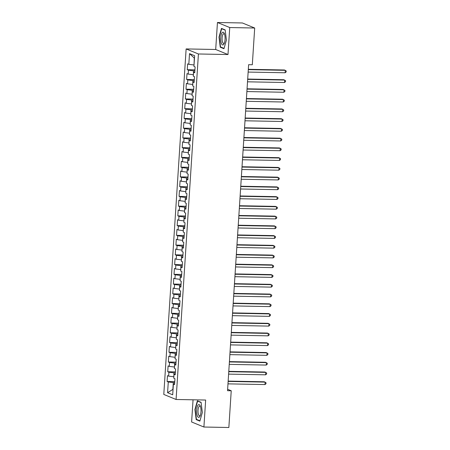 <?xml version="1.0" encoding="UTF-8"?>
<svg xmlns="http://www.w3.org/2000/svg" width="450" height="450" viewBox="0 0 450 450"><rect width="100%" height="100%" fill="white"/><g stroke="black" fill="none" stroke-linecap="round" stroke-linejoin="round"><path stroke-width="0.67" d="M193.05 399.803L191.616 421.982L203.906 427.027L228.853 427.5L231.232 390.769L227.627 389.284M186.131 48.932L163.789 394.436L176.079 399.482L198.422 53.977L186.131 48.932L215.702 49.489L227.993 54.534L229.736 27.546L217.451 22.5L215.702 49.489M217.451 22.5L242.398 22.973L254.689 28.018L229.736 27.546M194.468 58.208L189.512 53.623L188.82 64.339L187.639 63.855L187.262 69.699L188.438 70.183L188.19 74.081L187.009 73.597L186.632 79.442L187.808 79.926L187.56 83.824L186.379 83.34L186.002 89.19L187.178 89.674L186.93 93.566L185.749 93.082L185.372 98.933L186.547 99.416L186.3 103.314L185.119 102.831L184.742 108.675L185.917 109.159L185.67 113.057L184.489 112.573L184.112 118.418L185.287 118.901L185.04 122.799L183.859 122.316L183.482 128.16L184.657 128.644L184.41 132.542L183.229 132.058L182.852 137.903L184.028 138.386L183.78 142.284L182.599 141.801L182.222 147.651L183.398 148.134L183.144 152.032L181.969 151.543L181.592 157.393L182.768 157.877L182.514 161.775L181.339 161.291L180.962 167.136L182.138 167.619L181.884 171.518L180.709 171.034L180.332 176.878L181.507 177.362L181.254 181.26L180.079 180.776L179.702 186.621L180.877 187.104L180.624 191.002L179.449 190.519L179.072 196.363L180.248 196.852L179.994 200.745L178.819 200.261L178.442 206.111L179.618 206.595L179.364 210.493L178.189 210.009L177.812 215.854L178.987 216.338L178.734 220.236L177.559 219.752L177.182 225.596L178.357 226.08L178.104 229.978L176.929 229.494L176.552 235.339L177.727 235.822L177.474 239.721L176.299 239.237L175.922 245.081L177.097 245.565L176.844 249.463L175.669 248.979L175.292 254.829L176.468 255.313L176.214 259.206L175.039 258.722L174.662 264.572L175.838 265.056L175.584 268.954L174.409 268.47L174.032 274.314L175.208 274.798L174.954 278.696L173.779 278.213L173.396 284.057L174.578 284.541L174.324 288.439L173.149 287.955L172.766 293.799L173.947 294.283L173.694 298.181L172.519 297.697L172.136 303.542L173.317 304.026L173.064 307.924L171.889 307.44L171.506 313.29L172.688 313.774L172.434 317.672L171.259 317.183L170.876 323.032L172.058 323.516L171.804 327.414L170.629 326.931L170.246 332.775L171.428 333.259L171.174 337.157L169.999 336.673L169.616 342.517L170.797 343.001L170.544 346.899L169.369 346.416L168.986 352.26L170.167 352.744L169.914 356.642L168.739 356.158L168.356 362.002L169.537 362.492L169.284 366.384L168.109 365.901L167.726 371.751L168.907 372.234L168.654 376.132L167.479 375.649L167.096 381.493L174.757 381.639M189.512 53.623L194.625 55.721L193.933 66.437L195.114 66.921L194.732 72.771L193.556 72.287L193.303 76.185L194.484 76.669L194.102 82.513L192.926 82.029L192.673 85.927L193.849 86.411L193.472 92.256L192.296 91.772L192.043 95.67L193.219 96.154L192.842 101.998L191.666 101.514L191.413 105.413L192.589 105.896L192.212 111.741L191.036 111.257L190.783 115.155L191.959 115.639L191.582 121.489L190.406 121.005L190.153 124.897L191.329 125.381L190.952 131.231L189.776 130.748L189.523 134.646L190.699 135.129L190.322 140.974L189.146 140.49L188.893 144.388L190.069 144.872L189.692 150.716L188.516 150.232L188.263 154.131L189.439 154.614L189.062 160.459L187.886 159.975L187.633 163.873L188.809 164.357L188.432 170.201L187.256 169.718L187.003 173.616L188.179 174.099L187.802 179.949L186.626 179.466L186.373 183.358L187.549 183.847L187.172 189.692L185.996 189.208L185.743 193.106L186.919 193.59L186.542 199.434L185.366 198.951L185.113 202.849L186.289 203.333L185.912 209.177L184.736 208.693L184.483 212.591L185.659 213.075L185.282 218.919L184.101 218.436L183.853 222.334L185.029 222.817L184.652 228.667L183.471 228.178L183.223 232.076L184.399 232.56L184.022 238.41L182.841 237.926L182.593 241.824L183.769 242.308L183.392 248.153L182.211 247.669L181.963 251.567L183.139 252.051L182.762 257.895L181.581 257.411L181.333 261.309L182.509 261.793L182.132 267.637L180.951 267.154L180.703 271.052L181.879 271.536L181.502 277.38L180.321 276.896L180.073 280.794L181.249 281.278L180.872 287.128L179.691 286.644L179.443 290.537L180.619 291.021L180.242 296.871L179.061 296.387L178.813 300.285L179.989 300.769L179.612 306.613L178.431 306.129L178.183 310.027L179.359 310.511L178.982 316.356L177.801 315.872L177.553 319.77L178.729 320.254L178.352 326.098L177.171 325.614L176.923 329.512L178.099 329.996L177.722 335.846L176.541 335.357L176.293 339.255L177.469 339.739L177.092 345.589L175.911 345.105L175.657 348.998L176.839 349.487L176.462 355.331L175.281 354.848L175.028 358.746L176.209 359.229L175.832 365.074L174.651 364.59L174.398 368.488L175.579 368.972L175.202 374.816L174.021 374.332L173.768 378.231L174.949 378.714L174.572 384.559L173.391 384.075L172.699 394.796L167.586 392.692L168.278 381.977L167.096 381.493M254.689 28.018L252.315 64.749L248.619 64.682L227.537 390.696L231.232 390.769M173.863 376.751L173.931 372.848L175.326 372.876M168.654 376.132L173.678 376.746M168.907 372.234L173.931 372.848M173.391 384.075L174.617 383.833M174.493 367.003L174.561 363.105L175.956 363.133M169.284 366.384L174.308 367.003M169.537 362.492L174.561 363.105M174.021 374.332L175.247 374.085M175.129 357.261L175.191 353.363L176.586 353.385M169.914 356.642L174.943 357.261M170.167 352.744L175.191 353.363M174.651 364.59L175.877 364.343M175.759 347.518L175.821 343.62L177.216 343.642M170.544 346.899L175.573 347.512M170.797 343.001L175.821 343.62M175.281 354.848L176.507 354.6M176.389 337.776L176.451 333.872L177.846 333.9M171.174 337.157L176.203 337.77M171.428 333.259L176.451 333.872M175.911 345.105L177.137 344.858M177.019 328.033L177.081 324.129L178.476 324.157M171.804 327.414L176.833 328.027M172.058 323.516L177.081 324.129M176.541 335.357L177.767 335.115M177.649 318.291L177.711 314.387L179.106 314.415M172.434 317.672L177.463 318.285M172.688 313.774L177.711 314.387M177.171 325.614L178.397 325.367M178.279 308.543L178.341 304.644L179.736 304.673M173.064 307.924L178.093 308.543M173.317 304.026L178.341 304.644M177.801 315.872L179.027 315.624M178.909 298.8L178.971 294.902L180.366 294.924M173.694 298.181L178.723 298.8M173.947 294.283L178.971 294.902M178.431 306.129L179.657 305.882M179.539 289.058L179.601 285.159L180.996 285.182M174.324 288.439L179.353 289.052M174.578 284.541L179.601 285.159M179.061 296.387L180.287 296.139M180.169 279.315L180.231 275.411L181.626 275.439M174.954 278.696L179.983 279.309M175.208 274.798L180.231 275.411M179.691 286.644L180.917 286.397M180.799 269.572L180.861 265.669L182.256 265.697M175.584 268.954L180.613 269.567M175.838 265.056L180.861 265.669M180.321 276.896L181.547 276.654M181.429 259.824L181.491 255.926L182.886 255.954M176.214 259.206L181.243 259.824M176.468 255.313L181.491 255.926M180.951 267.154L182.177 266.906M182.059 250.082L182.121 246.184L183.516 246.206M176.844 249.463L181.873 250.082M177.097 245.565L182.121 246.184M181.581 257.411L182.807 257.164M182.689 240.339L182.751 236.441L184.146 236.464M177.474 239.721L182.503 240.339M177.727 235.822L182.751 236.441M182.211 247.669L183.437 247.421M183.319 230.597L183.386 226.693L184.776 226.721M178.104 229.978L183.133 230.591M178.357 226.08L183.386 226.693M182.841 237.926L184.067 237.679M183.949 220.854L184.016 216.951L185.406 216.979M178.734 220.236L183.763 220.849M178.987 216.338L184.016 216.951M183.471 228.178L184.697 227.936M184.579 211.112L184.646 207.208L186.036 207.236M179.364 210.493L184.393 211.106M179.618 206.595L184.646 207.208M184.101 218.436L185.327 218.188M185.209 201.364L185.276 197.466L186.666 197.494M179.994 200.745L185.023 201.364M180.248 196.852L185.276 197.466M184.736 208.693L185.963 208.446M185.839 191.621L185.906 187.723L187.296 187.746M180.624 191.002L185.653 191.621M180.877 187.104L185.906 187.723M185.366 198.951L186.593 198.703M186.469 181.879L186.536 177.981L187.926 178.003M181.254 181.26L186.283 181.873M181.507 177.362L186.536 177.981M185.996 189.208L187.222 188.961M187.099 172.136L187.166 168.232L188.561 168.261M181.884 171.518L186.913 172.131M182.138 167.619L187.166 168.232M186.626 179.466L187.852 179.218M187.729 162.394L187.796 158.49L189.191 158.518M182.514 161.775L187.543 162.388M182.768 157.877L187.796 158.49M187.256 169.718L188.482 169.476M188.359 152.651L188.426 148.748L189.821 148.776M183.144 152.032L188.173 152.646M183.398 148.134L188.426 148.748M187.886 159.975L189.112 159.727M188.989 142.903L189.056 139.005L190.451 139.033M183.78 142.284L188.803 142.903M184.028 138.386L189.056 139.005M188.516 150.232L189.743 149.985M189.619 133.161L189.686 129.263L191.081 129.285M184.41 132.542L189.433 133.161M184.657 128.644L189.686 129.263M189.146 140.49L190.373 140.243M190.249 123.418L190.316 119.52L191.711 119.543M185.04 122.799L190.063 123.413M185.287 118.901L190.316 119.52M189.776 130.748L191.002 130.5M190.879 113.676L190.946 109.772L192.341 109.8M185.67 113.057L190.693 113.67M185.917 109.159L190.946 109.772M190.406 121.005L191.632 120.758M191.509 103.933L191.576 100.029L192.971 100.058M186.3 103.314L191.323 103.927M186.547 99.416L191.576 100.029M191.036 111.257L192.263 111.015M192.139 94.185L192.206 90.287L193.601 90.315M186.93 93.566L191.953 94.185M187.178 89.674L192.206 90.287M191.666 101.514L192.893 101.267M192.769 84.442L192.836 80.544L194.231 80.567M187.56 83.824L192.583 84.442M187.808 79.926L192.836 80.544M192.296 91.772L193.523 91.524M193.399 74.7L193.466 70.802L194.861 70.824M188.19 74.081L193.213 74.694M188.438 70.183L193.466 70.802M192.926 82.029L194.153 81.782M194.029 64.957L194.282 58.134M188.82 64.339L193.843 64.952M193.556 72.287L194.782 72.039M227.993 54.534L198.422 53.977M203.906 427.027L205.65 400.039L176.079 399.482M174.696 382.618L173.301 382.59L172.862 389.413L167.586 392.692M168.278 381.977L173.301 382.59M223.959 48.729L226.417 40.084L225.174 29.925L221.473 28.406L219.015 37.046L220.258 47.211L223.959 48.729M201.094 402.322L197.393 400.798L194.934 409.444L196.178 419.608L199.879 421.127L202.337 412.481L201.094 402.322M187.262 69.699L194.923 69.846M186.632 79.442L194.293 79.588M186.002 89.19L193.663 89.331M185.372 98.933L193.033 99.073M184.742 108.675L192.403 108.821M184.112 118.418L191.773 118.564M183.482 128.16L191.143 128.306M182.852 137.903L190.513 138.049M182.222 147.651L189.883 147.791M181.592 157.393L189.253 157.534M180.962 167.136L188.623 167.282M180.332 176.878L187.993 177.024M179.702 186.621L187.363 186.767M179.072 196.363L186.733 196.509M178.442 206.111L186.103 206.252M177.812 215.854L185.473 215.994M177.182 225.596L184.843 225.743M176.552 235.339L184.213 235.485M175.922 245.081L183.583 245.227M175.292 254.829L182.953 254.97M174.662 264.572L182.323 264.713M174.032 274.314L181.693 274.461M173.396 284.057L181.063 284.203M172.766 293.799L180.433 293.946M172.136 303.542L179.803 303.688M171.506 313.29L179.173 313.431M170.876 323.032L178.543 323.173M170.246 332.775L177.913 332.921M169.616 342.517L177.283 342.664M168.986 352.26L176.653 352.406M168.356 362.002L176.018 362.149M167.726 371.751L175.388 371.891M221.209 47.227L220.258 47.211M219.33 37.052L219.015 37.046M197.128 419.625L196.178 419.608M195.249 409.449L194.934 409.444M248.299 69.632L285.306 70.329L285.148 72.765L248.141 72.067M248.316 69.306L284.473 69.986L286.211 70.982L286.149 71.955L285.148 72.765M247.669 79.374L284.676 80.072L284.518 82.508L247.511 81.81M247.686 79.054L283.843 79.734L285.581 80.724L285.519 81.698L284.518 82.508M247.039 89.117L284.046 89.814L283.888 92.25L246.881 91.558M247.056 88.796L283.213 89.477L284.951 90.467L284.889 91.44L283.888 92.25M223.627 44.499A6.396 2.194 -88.9 0 0 224.196 43.549A6.396 2.194 -88.9 0 0 224.381 33.643A6.396 2.194 -88.9 0 0 222.176 32.642A6.396 2.194 -88.9 0 0 220.826 40.967A6.396 2.194 -88.9 0 0 223.627 44.499M224.623 34.358A4.843 1.659 -88.9 0 0 223.836 33.744A4.843 1.659 -88.9 0 0 223.194 34.099A4.843 1.659 -88.9 0 0 222.097 39.493A4.843 1.659 -88.9 0 0 223.656 43.425A4.843 1.659 -88.9 0 0 224.291 43.076A4.843 1.659 -88.9 0 0 224.466 42.846M224.055 48.398L220.523 46.946L219.319 37.097L221.698 28.721L225.203 30.161M222.278 28.732L221.698 28.721M199.547 416.897A6.396 2.194 -88.9 0 0 200.115 415.946A6.396 2.194 -88.9 0 0 200.301 406.041A6.396 2.194 -88.9 0 0 198.096 405.039A6.396 2.194 -88.9 0 0 196.746 413.364A6.396 2.194 -88.9 0 0 199.547 416.897M200.542 406.749A4.843 1.659 -88.9 0 0 199.755 406.142A4.843 1.659 -88.9 0 0 199.114 406.496A4.843 1.659 -88.9 0 0 198.017 411.891A4.843 1.659 -88.9 0 0 199.569 415.822A4.843 1.659 -88.9 0 0 200.211 415.468A4.843 1.659 -88.9 0 0 200.379 415.243M199.974 420.789L196.436 419.338L195.232 409.494L197.618 401.119L201.122 402.559M198.197 401.13L197.618 401.119M246.409 98.865L283.416 99.562L283.258 101.998L246.251 101.301M246.426 98.539L282.583 99.219L284.321 100.209L284.259 101.188L283.258 101.998M245.779 108.608L282.786 109.305L282.628 111.741L245.621 111.043M245.796 108.281L281.953 108.962L283.691 109.957L283.629 110.931L282.628 111.741M245.149 118.35L282.156 119.047L281.998 121.483L244.991 120.786M245.166 118.024L281.323 118.704L283.061 119.7L282.999 120.673L281.998 121.483M244.519 128.093L281.526 128.79L281.368 131.226L244.361 130.528M244.536 127.766L280.693 128.453L282.431 129.442L282.369 130.416L281.368 131.226M243.883 137.835L280.896 138.532L280.738 140.968L243.726 140.271M243.906 137.514L280.063 138.195L281.801 139.185L281.739 140.158L280.738 140.968M243.253 147.583L280.266 148.281L280.108 150.716L243.096 150.019M243.276 147.257L279.433 147.938L281.171 148.928L281.109 149.901L280.108 150.716M242.623 157.326L279.636 158.023L279.478 160.459L242.466 159.761M242.646 156.999L278.803 157.68L280.541 158.67L280.479 159.649L279.478 160.459M241.993 167.068L279.006 167.766L278.848 170.201L241.836 169.504M242.016 166.742L278.173 167.422L279.911 168.418L279.849 169.391L278.848 170.201M241.363 176.811L278.376 177.508L278.218 179.944L241.206 179.246M241.386 176.484L277.543 177.165L279.281 178.161L279.219 179.134L278.218 179.944M240.733 186.553L277.746 187.251L277.588 189.686L240.576 188.989M240.756 186.227L276.913 186.913L278.651 187.903L278.589 188.876L277.588 189.686M240.103 196.296L277.116 196.993L276.958 199.429L239.946 198.731M240.126 195.975L276.283 196.656L278.021 197.646L277.959 198.619L276.958 199.429M239.473 206.044L276.486 206.741L276.328 209.177L239.316 208.479M239.496 205.718L275.653 206.398L277.391 207.388L277.329 208.367L276.328 209.177M238.843 215.786L275.856 216.484L275.698 218.919L238.686 218.222M238.866 215.46L275.023 216.141L276.761 217.136L276.694 218.109L275.698 218.919M238.213 225.529L275.226 226.226L275.068 228.662L238.056 227.964M238.236 225.203L274.393 225.883L276.131 226.879L276.064 227.852L275.068 228.662M237.583 235.271L274.596 235.969L274.438 238.404L237.426 237.707M237.606 234.945L273.763 235.626L275.501 236.621L275.434 237.594L274.438 238.404M236.953 245.014L273.966 245.711L273.808 248.147L236.796 247.449M236.976 244.693L273.133 245.374L274.871 246.364L274.804 247.337L273.808 248.147M236.323 254.756L273.336 255.454L273.178 257.895L236.166 257.197M236.346 254.436L272.503 255.116L274.241 256.106L274.174 257.079L273.178 257.895M235.693 264.504L272.706 265.202L272.548 267.637L235.536 266.94M235.716 264.178L271.873 264.859L273.611 265.849L273.544 266.827L272.548 267.637M235.063 274.247L272.076 274.944L271.918 277.38L234.906 276.683M235.086 273.921L271.243 274.601L272.981 275.597L272.914 276.57L271.918 277.38M234.433 283.989L271.446 284.687L271.288 287.123L234.276 286.425M234.456 283.663L270.613 284.344L272.351 285.339L272.284 286.312L271.288 287.123M233.803 293.732L270.816 294.429L270.658 296.865L233.646 296.168M233.826 293.406L269.983 294.092L271.721 295.082L271.654 296.055L270.658 296.865M233.173 303.474L270.186 304.172L270.028 306.608L233.016 305.91M233.196 303.154L269.353 303.834L271.091 304.824L271.024 305.798L270.028 306.608M232.543 313.223L269.556 313.92L269.398 316.356L232.386 315.658M232.566 312.896L268.723 313.577L270.461 314.567L270.394 315.54L269.398 316.356M231.913 322.965L268.926 323.662L268.768 326.098L231.756 325.401M231.936 322.639L268.093 323.319L269.831 324.309L269.764 325.288L268.768 326.098M231.283 332.707L268.296 333.405L268.138 335.841L231.126 335.143M231.306 332.381L267.463 333.062L269.201 334.058L269.134 335.031L268.138 335.841M230.653 342.45L267.666 343.147L267.508 345.583L230.496 344.886M230.676 342.124L266.833 342.804L268.566 343.8L268.504 344.773L267.508 345.583M230.023 352.192L267.036 352.89L266.878 355.326L229.866 354.628M230.046 351.866L266.203 352.553L267.936 353.543L267.874 354.516L266.878 355.326M229.393 361.935L266.406 362.632L266.248 365.068L229.236 364.371M229.416 361.614L265.573 362.295L267.306 363.285L267.244 364.258L266.248 365.068M228.763 371.683L265.776 372.381L265.618 374.816L228.606 374.119M228.786 371.357L264.943 372.037L266.676 373.027L266.614 374.006L265.618 374.816M228.133 381.426L265.146 382.123L264.988 384.559L227.976 383.861M228.156 381.099L264.313 381.78L266.046 382.776L265.984 383.749L264.988 384.559"/></g></svg>
